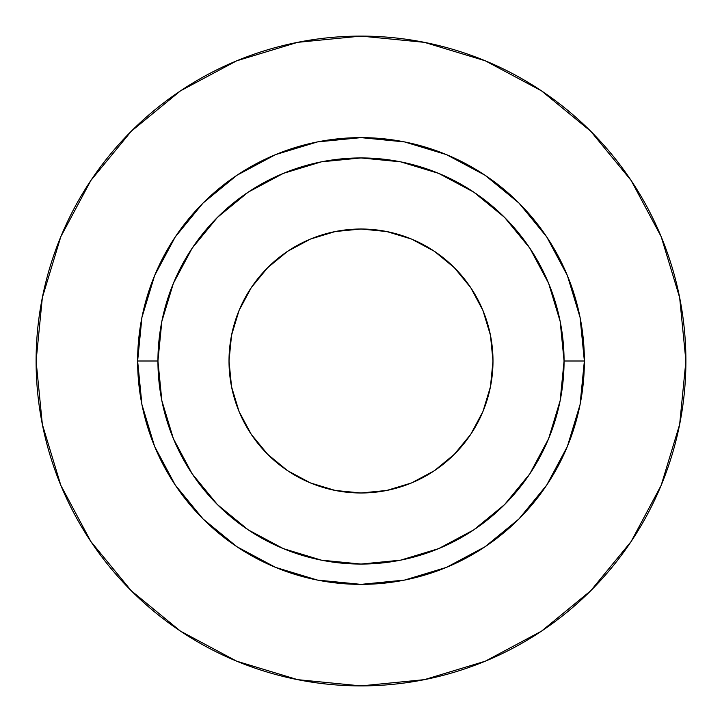<?xml version="1.0" encoding="UTF-8"?>
<svg xmlns="http://www.w3.org/2000/svg" width="722" height="722" viewBox="0 0 722 722"><rect width="100%" height="100%" fill="white"/><g stroke="black" fill="none" stroke-linecap="round" stroke-linejoin="round"><path stroke-width="1.08" d="M490.455 335.252L492.991 361A131.991 131.991 0 0 1 361 492.991A131.991 131.991 0 0 1 229.009 361L231.545 335.252L239.054 310.487L251.256 287.672L267.672 267.672L287.672 251.256L310.487 239.054L335.252 231.545L361 229.009L386.748 231.545L411.513 239.054L434.328 251.256L454.328 267.672L470.744 287.672L482.946 310.487L490.455 335.252L492.991 361L490.455 386.748L482.946 411.513L470.744 434.328L454.328 454.328L434.328 470.744L411.513 482.946L386.748 490.455L361 492.991L335.252 490.455L310.487 482.946L287.672 470.744L267.672 454.328L251.256 434.328L239.054 411.513L231.545 386.748L229.009 361L231.545 335.252M564.062 361L584.369 361A223.369 223.369 0 0 1 361 584.369A223.369 223.369 0 0 1 137.631 361L157.938 361A203.062 203.062 0 0 1 361 157.938A203.062 203.062 0 0 1 564.062 361A203.062 203.062 0 0 1 361 564.062A203.062 203.062 0 0 1 157.938 361L161.836 400.62L173.397 438.705L192.16 473.812L217.412 504.588L248.188 529.84L283.295 548.603L321.38 560.164L361 564.062L400.62 560.164L438.705 548.603L473.812 529.84L504.588 504.588L529.84 473.812L548.603 438.705L560.164 400.62L564.062 361L560.164 321.38L548.603 283.295L529.84 248.188L504.588 217.412L473.812 192.16L438.705 173.397L400.62 161.836L361 157.938L321.38 161.836L283.295 173.397L248.188 192.16L217.412 217.412L192.16 248.188L173.397 283.295L161.836 321.38L157.938 361L137.631 361L141.927 317.427L154.634 275.524L175.275 236.906L203.053 203.053L236.906 175.275L275.524 154.634L317.427 141.927L361 137.631L404.573 141.927L446.476 154.634L485.094 175.275L518.947 203.053L546.725 236.906L567.366 275.524L580.073 317.427L584.369 361L580.073 404.573L567.366 446.476L546.725 485.094L518.947 518.947L485.094 546.725L446.476 567.366L404.573 580.073L361 584.369L317.427 580.073L275.524 567.366L236.906 546.725L203.053 518.947L175.275 485.094L154.634 446.476L141.927 404.573L137.631 361A223.369 223.369 0 0 1 361 137.631A223.369 223.369 0 0 1 584.369 361L564.062 361M685.9 361A324.9 324.9 0 0 0 361 36.1A324.9 324.9 0 0 0 36.1 361A324.9 324.9 0 0 1 361 36.1A324.9 324.9 0 0 1 685.9 361A324.9 324.9 0 0 1 361 685.9A324.9 324.9 0 0 1 36.1 361A324.9 324.9 0 0 0 361 685.9A324.9 324.9 0 0 0 685.9 361L679.655 297.617L661.172 236.663L631.145 180.491L590.74 131.26L541.509 90.855L485.337 60.829L424.383 42.345L361 36.1L297.617 42.345L236.663 60.829L180.491 90.855L131.26 131.26L90.855 180.491L60.829 236.663L42.345 297.617L36.1 361L42.345 424.383L60.829 485.337L90.855 541.509L131.26 590.74L180.491 631.145L236.663 661.172L297.617 679.655L361 685.9L424.383 679.655L485.337 661.172L541.509 631.145L590.74 590.74L631.145 541.509L661.172 485.337L679.655 424.383L685.9 361M631.145 180.491L590.74 131.26L541.59 90.918M180.491 90.855L131.26 131.26L90.918 180.41M90.855 541.509L131.26 590.74L180.41 631.082M541.509 631.145L590.74 590.74L631.082 541.59M335.252 231.545L361 229.009L386.748 231.545M231.545 386.748L229.009 361A131.991 131.991 0 0 1 361 229.009A131.991 131.991 0 0 1 492.991 361L490.455 386.748M386.748 490.455L361 492.991L335.252 490.455"/></g></svg>
